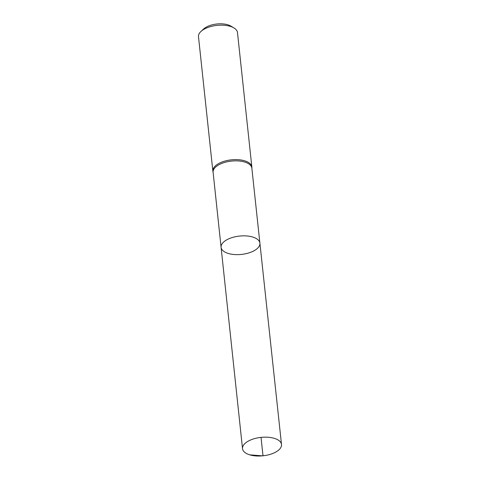<?xml version="1.0" encoding="UTF-8"?>
<svg xmlns="http://www.w3.org/2000/svg" width="480" height="480" viewBox="0 0 480 480"><rect width="100%" height="100%" fill="white"/><g stroke="black" fill="none" stroke-linecap="round" stroke-linejoin="round"><path stroke-width="0.72" d="M259.902 243.168A19.518 9.222 -6.1 0 0 252.726 237.03A19.518 9.222 -6.1 0 0 231.696 237.714A19.518 9.222 -6.1 0 0 221.088 247.314L213.108 172.314A19.488 9.21 -6.1 0 1 231.504 161.088A19.488 9.21 -6.1 0 1 251.856 168.174L259.902 243.168A19.518 9.222 173.9 0 0 239.514 236.07A19.518 9.222 173.9 0 0 221.088 247.314A19.518 9.222 173.9 0 0 228.264 253.452A19.518 9.222 173.9 0 0 249.3 252.774A19.518 9.222 173.9 0 0 259.902 243.168L281.508 444.51A19.608 9.264 173.9 0 0 274.302 438.348A19.608 9.264 173.9 0 0 253.176 439.032A19.608 9.264 173.9 0 0 242.52 448.674A19.608 9.264 173.9 0 0 249.732 454.842A19.608 9.264 173.9 0 0 260.46 456L265.524 455.46A19.608 9.264 173.9 0 0 281.508 444.51M251.88 168.39L251.874 167.4A19.608 9.264 173.9 0 0 251.85 166.968A19.608 9.264 173.9 0 0 231.372 159.84A19.608 9.264 173.9 0 0 212.862 171.132A19.608 9.264 173.9 0 0 212.928 171.558L213.126 172.53M251.85 166.968L237.48 32.514A19.608 9.264 173.9 0 0 233.91 27.9L230.82 26.076A16.194 7.656 173.9 0 0 203.634 28.98L201 31.416A19.608 9.264 173.9 0 0 198.492 36.684L212.862 171.132M233.91 27.9A19.608 9.264 173.9 0 0 201 31.416M261.03 437.382L263.01 455.886L249.732 454.842M221.088 247.314L242.52 448.674"/></g></svg>
